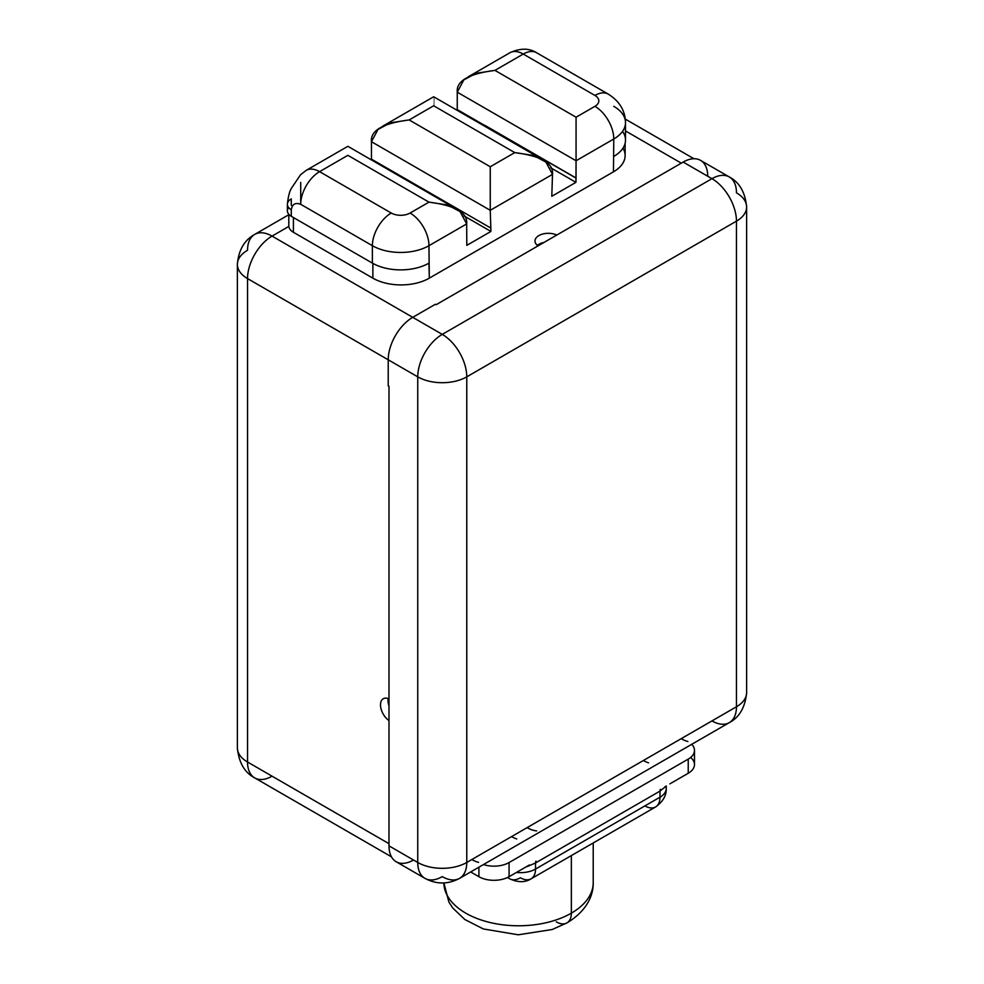 <?xml version="1.0" encoding="UTF-8"?>
<svg xmlns="http://www.w3.org/2000/svg" width="984" height="984" viewBox="0 0 984 984"><rect width="100%" height="100%" fill="white"/><g stroke="black" fill="none" stroke-linecap="round" stroke-linejoin="round"><path stroke-width="1.48" d="M707.705 176.234A34.674 20.012 120 0 0 683.179 162.077L436.133 304.708L435.371 304.277L412.739 317.34L442.259 334.376L711.949 178.682L683.179 162.077L436.133 304.708L435.371 304.277L412.739 317.34L442.259 334.376A34.674 20.012 120 0 0 417.745 376.847L388.225 359.8L388.225 385.937L388.988 386.368L388.988 845.859L417.745 862.464L417.745 376.847L388.225 359.8A34.674 20.012 -60 0 1 412.739 317.34A34.674 20.012 -60 0 0 388.225 359.8L247.537 278.583L247.537 762.022L388.988 843.682L247.537 762.022A34.674 20.012 180 0 1 237.378 747.865A34.674 20.012 0 0 0 247.537 762.022A34.674 20.012 120 0 0 254.721 777.901A34.674 20.012 -60 0 1 247.537 762.022L247.537 278.583A34.674 20.012 -60 0 1 272.051 236.111L412.739 317.34L272.051 236.111A34.674 20.012 -120 0 0 254.721 234.401A34.674 20.012 -120 0 0 247.537 250.268A34.674 20.012 0 0 0 237.378 264.425A34.674 20.012 0 0 0 247.537 278.583A34.674 20.012 180 0 1 237.378 264.425L237.378 747.865C238.804 762.575 244.573 772.588 254.721 777.901A34.674 20.012 120 0 0 272.051 776.179M424.928 878.343C436.478 884.518 448.04 884.518 459.589 878.343A34.674 20.012 60 0 0 466.773 862.464A34.674 20.012 0 0 1 417.745 862.464A34.674 20.012 -60 0 0 424.928 878.343L396.158 861.738A34.674 20.012 -60 0 1 388.988 845.859L417.745 862.464L417.745 376.847A34.674 20.012 0 0 0 466.773 376.847L466.773 862.464L736.462 706.77L736.462 221.142L466.773 376.847A34.674 20.012 -120 0 0 442.259 334.376L711.949 178.682L683.179 162.077A34.674 20.012 -60 0 1 700.522 160.355L729.279 176.96A34.674 20.012 120 0 0 711.949 178.682A34.674 20.012 60 0 1 736.462 221.142A34.674 20.012 0 0 0 746.622 206.984A34.674 20.012 0 0 0 736.462 192.839A34.674 20.012 120 0 0 729.279 176.96C739.427 182.274 745.196 192.286 746.622 206.984A34.674 20.012 180 0 1 736.462 221.142L466.773 376.847L466.773 862.464A34.674 20.012 180 0 1 417.745 862.464A34.674 20.012 120 0 0 424.928 878.343A34.674 20.012 120 0 0 442.259 876.621A34.674 20.012 -120 0 0 459.589 878.343A34.674 20.012 -120 0 0 466.773 862.464L736.462 706.77L736.462 221.142A34.674 20.012 -120 0 0 711.949 178.682A34.674 20.012 -60 0 1 729.279 176.96M687.902 741.493A34.674 20.012 -120 0 1 681.162 738.689L711.949 720.915A34.674 20.012 -120 0 0 729.279 722.637C739.427 717.324 745.196 707.311 746.622 692.613A34.674 20.012 180 0 1 736.462 706.77A34.674 20.012 60 0 1 729.279 722.637A34.674 20.012 -120 0 0 736.462 706.77A34.674 20.012 0 0 0 746.622 692.613L746.622 206.984M417.745 376.847A34.674 20.012 -60 0 1 442.259 334.376A34.674 20.012 60 0 1 466.773 376.847A34.674 20.012 180 0 1 417.745 376.847M516.748 838.958A34.674 20.012 60 0 1 511.569 836.609L527.129 827.63A34.674 20.012 -120 0 0 536.649 830.902M413.501 860.016A34.674 20.012 120 0 1 388.988 845.859L388.988 386.368L388.225 385.937L388.225 359.8L247.537 278.583A34.674 20.012 120 0 1 272.051 236.111L288.841 226.418A15.756 9.09 180 0 1 288.804 225.865L288.804 214.315M288.644 207.587A13.333 7.7 0 0 0 291.289 216.296L372.382 263.122L372.382 245.692A40.012 23.099 0 0 0 428.962 245.692A26.666 15.4 -120 0 0 410.107 213.036L428.962 202.138L347.869 155.324L319.579 171.659L391.251 213.036A13.333 7.7 0 0 0 410.107 213.036L428.962 202.138C455.248 205.508 467.818 212.765 466.674 223.922L466.797 245.36L490.93 231.437L464.042 215.914L490.93 231.437L466.797 245.36L466.674 223.922L428.962 245.692L429.295 278.164L613.438 171.843L613.782 138.99L576.058 160.761L575.935 182.347L551.803 196.283L552.491 174.377L490.253 210.305L490.93 231.437L490.253 210.305L371.448 141.708L371.448 159.137L490.253 227.734L371.448 159.137L371.448 141.708C370.304 130.565 382.874 123.308 409.159 119.937L390.414 122.815L377.991 129.458L371.448 141.708L490.253 210.305L490.253 166.751L514.767 152.606L433.673 105.78C433.673 93.972 433.673 93.972 433.673 105.78L409.159 119.937L490.253 166.751L490.253 210.305L552.491 174.377L551.803 196.283L575.935 182.347L576.058 177.993L484.891 125.362A25.203 14.551 180 0 1 484.743 125.411L575.935 178.067L484.743 125.411L484.743 126.247L484.743 125.411A25.203 14.551 0 0 0 484.891 125.362L576.058 177.993L576.058 160.761L457.252 92.176L457.252 109.593L457.252 92.176C456.121 81.02 468.692 73.763 494.964 70.393L476.219 73.271L463.796 79.913L457.252 92.176L576.058 160.761L576.071 117.219L594.926 106.321A26.666 15.4 60 0 1 613.782 138.99A40.012 23.099 0 0 0 625.504 122.656A40.012 23.099 0 0 0 613.782 106.321M288.841 226.418A15.756 9.09 180 0 0 293.416 232.285L293.416 217.525L293.416 232.285L372.874 278.164L372.874 263.392L372.874 278.164L293.416 232.285A15.756 9.09 180 0 1 288.841 226.418L272.051 236.111A34.674 20.012 60 0 0 254.721 234.401L288.804 214.721M625.123 143.258L625.123 155.558A39.901 23.038 180 0 1 613.438 171.843L613.782 138.99L576.058 160.761L576.071 117.219L594.926 106.321A13.333 7.7 0 0 0 594.926 95.436L523.254 54.059A26.666 15.4 -60 0 1 536.6 52.742A26.666 15.4 120 0 0 523.254 54.059L494.964 70.393L576.071 117.219L494.964 70.393L523.254 54.059A26.666 15.4 -120 0 0 509.921 52.742A26.666 15.4 60 0 1 523.254 54.059L594.926 95.436A26.666 15.4 -60 0 1 608.26 94.12L608.26 94.12A26.666 15.4 120 0 0 594.926 95.436A13.333 7.7 0 0 1 594.926 106.321A26.666 15.4 -120 0 1 613.782 138.99A40.012 23.099 180 0 0 625.504 122.656L625.504 140.085A40.012 23.099 180 0 1 613.782 156.407A40.012 23.099 0 0 0 622.552 131.364M550.72 167.797L575.935 182.347L550.72 167.797M291.289 198.879L291.289 205.41L291.289 198.879A13.333 7.7 0 0 0 287.389 204.315A13.333 7.7 0 0 0 291.289 209.764L291.289 216.296L372.382 263.122A40.012 23.099 0 0 0 428.962 263.122L429.295 278.164A39.901 23.038 180 0 1 372.874 278.164A39.901 23.038 180 0 0 429.295 278.164L613.438 171.843A39.901 23.038 180 0 0 622.995 148.129M372.124 159.531L372.124 160.306L372.124 159.531M483.279 124.624L482.615 125.017L483.279 124.624M681.297 163.16L625.504 130.946L681.297 163.16M388.988 720.596A13.333 7.7 60 0 1 380.501 704.864A13.333 7.7 60 0 1 388.988 698.923A13.333 7.7 -120 0 0 383.256 698.751A13.333 7.7 -120 0 0 381.042 708.837A13.333 7.7 -120 0 0 388.988 720.596M538.014 245.889A13.333 7.7 180 0 1 538.912 235.57A13.333 7.7 180 0 1 556.784 235.053A13.333 7.7 0 0 0 542.627 234.057A13.333 7.7 0 0 0 535.001 241.018A13.333 7.7 0 0 0 538.014 245.889M469.233 116.506L468.556 116.899L469.233 116.506M388.2 698.603A13.333 7.7 -120 0 0 388.988 705.799A13.333 7.7 60 0 1 388.2 698.603M543.967 242.458A13.333 7.7 0 0 0 537.35 245.373A13.333 7.7 180 0 1 543.967 242.458M690.608 757.471A21.341 12.325 180 0 1 688.234 773.264L688.234 759.107L509.072 862.55A21.341 12.325 0 0 1 483.476 864.555A21.341 12.325 0 0 0 509.072 862.55L688.234 759.107A21.341 12.325 0 0 0 691.715 744.322A21.341 12.325 0 0 1 694.483 750.398L694.483 764.556A21.341 12.325 180 0 1 688.234 773.264L669.87 783.867L688.234 773.264L688.234 759.107A21.341 12.325 0 0 0 694.483 750.398M556.268 921.86A21.341 12.325 -120 0 0 566.932 922.918C587.473 910.606 593.475 894.616 593.217 882.673A74.673 43.111 180 0 1 571.347 913.152L571.347 855.588L571.347 913.152A74.673 43.111 180 0 1 490.192 922.549A74.673 43.111 180 0 1 443.87 882.943A74.673 43.111 0 0 0 490.192 922.549A74.673 43.111 0 0 0 571.347 913.152A21.341 12.325 60 0 1 566.932 922.918A21.341 12.325 -120 0 0 571.347 913.152A74.673 43.111 0 0 0 593.217 882.673L593.217 842.956M664.987 787.089A21.341 12.325 0 0 0 665.332 786.487A21.341 12.325 0 0 1 664.987 787.089L659.993 791.099L664.987 787.089A5.203 3.998 -148.1 0 1 665 786.671A5.203 3.998 -148.1 0 0 664.975 787.089M666.242 785.958L666.242 788.479A21.341 12.325 180 0 1 659.993 797.188L659.993 791.099L535.517 862.968L535.517 869.056L659.993 797.188L659.993 791.099A5.203 3.001 60 0 1 660.449 789.303A5.203 3.001 60 0 0 659.993 791.099L535.517 862.968L535.517 869.056A21.341 12.325 180 0 1 516.44 872.451A21.341 12.325 0 0 0 535.517 869.056L659.993 797.188A21.341 12.325 60 0 1 655.565 806.966A21.341 12.325 -120 0 0 659.993 797.188A21.341 12.325 0 0 0 666.242 788.479C666.525 795.515 662.97 801.677 655.565 806.966L531.102 878.823A21.341 12.325 -120 0 0 535.517 869.056A21.341 12.325 60 0 1 531.102 878.823C525.149 882.586 518.039 882.586 509.761 878.823A21.341 12.325 120 0 0 520.425 877.765A21.341 12.325 -120 0 0 531.102 878.823M526.6 866.584A21.341 12.325 0 0 0 527.645 866.387L535.517 862.968L527.645 866.387A5.203 1.439 78.3 0 1 527.658 865.969A5.203 1.439 78.3 0 0 527.645 866.387A21.341 12.325 0 0 1 526.6 866.584M529.404 864.961L509.072 876.695A21.341 12.325 180 0 1 478.901 876.695L470.672 871.947L478.901 876.695L478.901 867.199L478.901 876.695A21.341 12.325 180 0 0 509.072 876.695L529.404 864.961M509.072 862.55L509.072 876.695L509.072 862.55M478.556 862.353A34.674 20.012 60 0 1 471.828 859.549M636.599 764.42L643.388 760.497A34.674 20.012 -120 0 0 648.579 762.858M507.928 877.31A21.341 12.325 120 0 0 509.761 878.823A21.341 12.325 -60 0 1 507.928 877.31M644.901 805.908A21.341 12.325 -120 0 0 655.565 806.966M535.985 861.16A5.203 3.001 -120 0 0 535.517 862.968A5.203 3.001 -120 0 1 535.985 861.16M457.252 109.593L484.743 125.46L457.252 109.593M291.289 216.296A13.333 7.7 180 0 1 287.389 210.859L287.389 204.315A13.333 7.7 0 0 0 291.289 209.764L291.289 216.296M428.962 263.122A40.012 23.099 180 0 1 372.382 263.122L372.382 245.692L300.723 204.315C295.335 202.323 292.187 204.143 291.289 209.764C292.187 204.143 295.335 202.323 300.723 204.315A26.666 15.4 -60 0 1 319.579 171.659A26.666 15.4 -120 0 0 306.245 170.33A26.666 15.4 60 0 1 319.579 171.659L391.251 213.036A26.666 15.4 120 0 0 372.382 245.692L300.723 204.315L300.723 182.544A26.666 15.4 -120 0 1 300.723 182.409M433.673 105.78C433.673 93.972 433.673 93.972 433.686 105.78L409.159 119.937L490.253 166.751L514.767 152.606C541.052 155.964 553.623 163.221 552.491 174.377L545.948 162.114L533.525 155.484L514.767 152.606L433.673 105.78M428.962 245.692A40.012 23.099 180 0 1 372.382 245.692A26.666 15.4 -60 0 1 391.251 213.036A13.333 7.7 0 0 0 410.107 213.036A26.666 15.4 60 0 1 428.962 245.692L466.674 223.922L460.131 211.658L447.72 205.029L428.962 202.138L347.869 155.324C347.869 143.516 347.869 143.516 347.869 155.324L319.579 171.659A26.666 15.4 120 0 0 300.723 204.315L300.723 182.544M347.869 155.324C347.869 143.516 347.869 143.516 347.869 155.324M459.589 878.343L729.279 722.637M693.941 158.732L625.295 119.101M391.472 856.843L254.721 777.901M463.39 113.923L464.067 113.529M237.378 264.425C238.534 250.157 244.315 240.145 254.721 234.401M443.87 882.943L448.901 902.057L452.751 907.998L464.817 919.499L483.304 928.945L518.285 934.8L552.172 929.511L566.932 922.918M509.761 878.823L507.51 877.519M625.504 122.656C625.258 110.688 619.514 101.18 608.26 94.12L536.6 52.742C529.158 48.031 520.265 48.031 509.921 52.742L468.298 76.777M541.446 158.977L433.673 96.764L382.493 126.309M455.629 208.522L347.869 146.309L306.245 170.33L300.526 174.771L291.535 188.116C289.591 191.068 288.201 196.468 287.389 204.315"/></g></svg>
